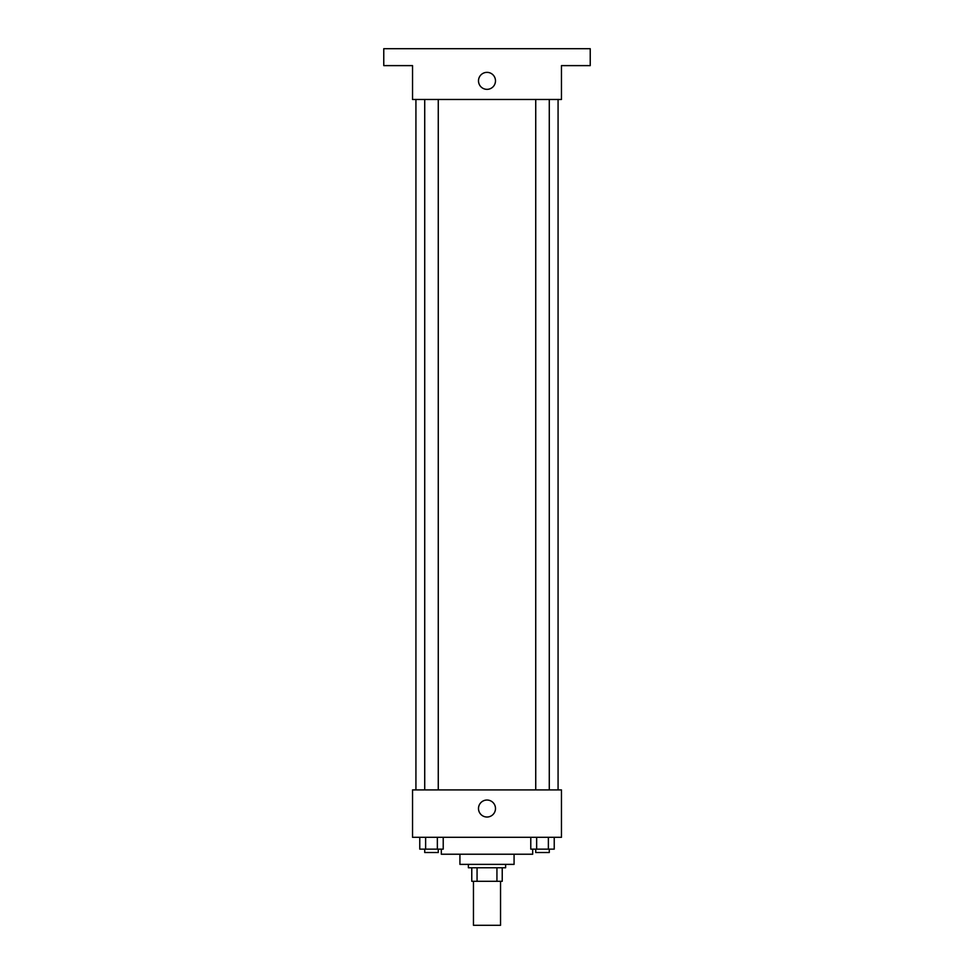 <?xml version="1.0" encoding="UTF-8"?>
<svg xmlns="http://www.w3.org/2000/svg" width="974" height="974" viewBox="0 0 974 974"><rect width="100%" height="100%" fill="white"/><g stroke="black" fill="none" stroke-linecap="round" stroke-linejoin="round"><path stroke-width="1.46" d="M473.461 881.3L473.461 925.3L500.539 925.3L500.539 881.3M496.935 867.761L496.935 881.3L471.769 881.3L471.769 867.761M496.935 881.3L502.231 881.3L502.231 867.761L502.231 881.3M505.616 864.376L505.616 867.761L468.384 867.761L468.384 864.376M477.065 867.761L477.065 881.3M514.077 854.222L514.077 864.376L459.923 864.376L459.923 854.222M532.693 849.145L532.693 854.222L441.307 854.222L441.307 849.145M561.462 837.299L412.538 837.299L412.538 789.914L561.462 789.914L561.462 837.299M495.486 808.53A8.486 8.486 0 0 1 482.751 815.883A8.486 8.486 0 0 1 482.751 801.176A8.486 8.486 0 0 1 495.486 808.53M558.078 99.47L558.078 789.914M535.737 789.914L535.737 99.47M438.263 99.47L438.263 789.914M561.462 99.47L412.538 99.47L412.538 65.623L383.768 65.623L383.768 48.7L590.232 48.7L590.232 65.623L561.462 65.623L561.462 99.47M495.486 80.854A8.486 8.486 0 0 1 482.751 88.208A8.486 8.486 0 0 1 482.751 73.5A8.486 8.486 0 0 1 495.486 80.854M554.23 837.299L554.23 849.145L530.781 849.145L530.781 837.299M548.374 837.299L548.374 849.145M536.65 837.299L536.65 849.145M549.275 849.145L549.275 852.53L535.737 852.53L535.737 849.145M443.219 837.299L443.219 849.145L419.77 849.145L419.77 837.299M437.35 837.299L437.35 849.145M425.626 837.299L425.626 849.145M438.263 849.145L438.263 852.53L424.725 852.53L424.725 849.145M415.922 99.47L415.922 789.914M549.275 789.914L549.275 99.47M424.725 99.47L424.725 789.914"/></g></svg>
